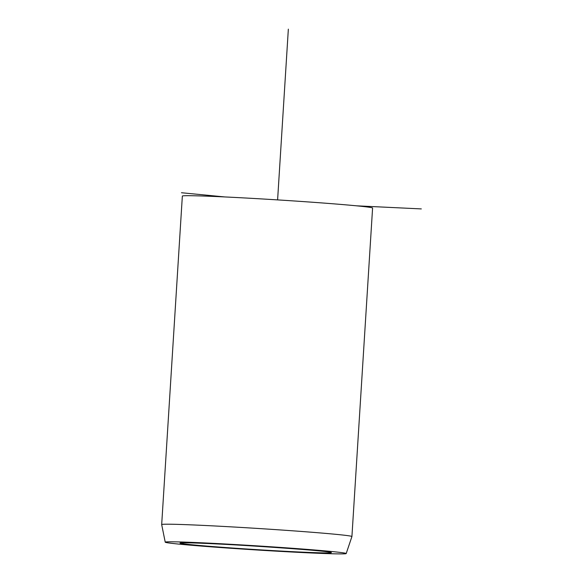 <?xml version="1.0" encoding="UTF-8"?>
<svg xmlns="http://www.w3.org/2000/svg" width="583" height="583" viewBox="0 0 583 583"><rect width="100%" height="100%" fill="white"/><g stroke="black" fill="none" stroke-linecap="round" stroke-linejoin="round"><path stroke-width="0.87" d="M175.549 541.855A90.664 2.055 3.6 0 1 277.654 547.233A90.664 2.055 3.6 0 1 346.193 553.558A90.664 2.055 3.6 0 1 335.874 553.85A90.664 2.055 3.6 0 1 234.308 548.508A90.664 2.055 3.6 0 1 165.229 542.175A90.664 2.055 3.6 0 1 175.549 541.855M165.229 542.175L161.68 524.591A95.306 2.164 3.6 0 1 161.68 524.576A95.306 2.164 3.6 0 1 172.532 524.255A95.306 2.164 3.6 0 1 279.585 529.889A95.306 2.164 3.6 0 1 351.921 536.549A95.306 2.164 3.6 0 1 351.921 536.564L346.193 553.558M351.921 536.549L372.588 208.036A95.306 2.164 -176.4 0 0 300.252 201.383A95.306 2.164 -176.4 0 0 193.199 195.75A95.306 2.164 -176.4 0 0 182.348 196.07L161.68 524.576M224.666 196.93L181.466 192.74M356.585 205.821L421.32 208.911M277.603 199.896L288.345 29.15M322.742 552.866A75.812 1.72 -176.4 0 0 290.808 548.53A75.812 1.72 -176.4 0 0 188.681 542.839A75.812 1.72 -176.4 0 0 220.614 547.175A75.812 1.72 -176.4 0 0 322.742 552.866M329.65 552.188C332.281 551.124 218.64 543.079 188.958 542.853L181.809 542.89"/></g></svg>
